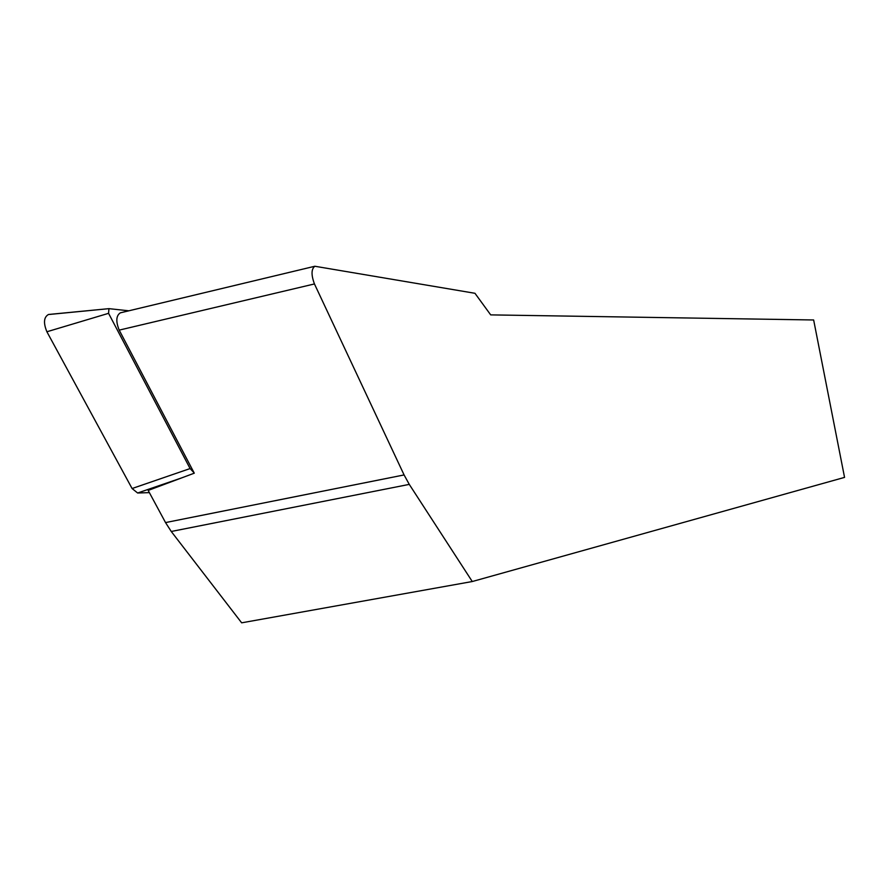 <?xml version="1.0" encoding="UTF-8"?>
<svg xmlns="http://www.w3.org/2000/svg" width="889" height="889" viewBox="0 0 889 889"><rect width="100%" height="100%" fill="white"/><g stroke="black" fill="none" stroke-linecap="round" stroke-linejoin="round"><path stroke-width="1.33" d="M472.27 581.528L241.652 622.822L171.255 531.478L165.532 522.576L148.185 490.417L194.28 473.181L119.204 330.119C115.714 321.474 116.081 315.717 120.304 312.85L314.85 266.255C311.25 269.034 311.117 274.934 314.45 283.947L404.084 474.937L409.273 484.383L472.27 581.528L844.55 477.393L813.646 319.973L490.695 314.884L474.959 293.292L314.85 266.255M149.374 492.617L137.628 493.006L132.083 488.528L190.102 468.57L108.569 313.328L108.947 308.65L128.872 310.806M132.083 488.528L46.895 331.764C43.261 322.896 43.794 317.129 48.506 314.484L49.062 314.428M190.102 468.57L194.124 472.881M119.204 330.119L314.45 283.947M165.532 522.576L404.084 474.937M171.255 531.478L409.273 484.383M108.836 308.672L49.506 314.439M181.667 477.893L137.628 493.006M108.569 313.328L46.895 331.764M108.947 308.65L48.506 314.484"/></g></svg>

